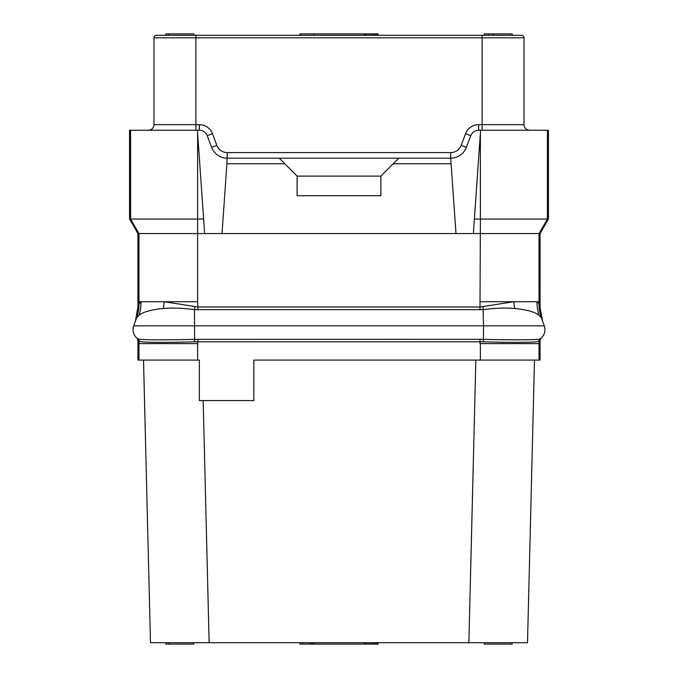 <?xml version="1.0" encoding="UTF-8"?>
<svg xmlns="http://www.w3.org/2000/svg" width="678" height="678" viewBox="0 0 678 678"><rect width="100%" height="100%" fill="white"/><g stroke="black" fill="none" stroke-linecap="round" stroke-linejoin="round"><path stroke-width="1.02" d="M168.822 35.298L168.822 33.9L165.856 33.9L165.856 35.298L156.499 35.298L521.501 35.298A2.517 2.517 0 0 1 524.018 37.807L524.018 124.659A5.585 5.585 0 0 0 529.603 130.244A5.585 5.585 0 0 1 524.018 124.659A5.585 5.585 0 0 0 529.603 130.244M239.3 35.298L249.911 35.298L239.3 35.298M428.089 35.298L364.137 35.298L428.089 35.298M299.905 35.298L299.905 33.9L313.863 33.9L313.863 35.298L249.911 35.298L364.137 35.298L364.137 33.9L378.095 33.9L378.095 35.298M155.525 35.493L156.499 35.298L155.525 35.493M148.397 130.244A5.585 5.585 0 0 0 153.982 124.659A5.585 5.585 0 0 1 148.397 130.244A5.585 5.585 0 0 0 153.982 124.659L153.982 37.807A2.517 2.517 -90 0 1 156.499 35.298A2.517 2.517 -90 0 0 153.982 37.807L524.018 37.807A2.517 2.517 90 0 0 522.475 35.493L522.374 35.451A2.517 2.517 90 0 1 522.374 35.451M521.501 35.298L522.475 35.493A2.517 2.517 90 0 1 524.018 37.807M527.509 642.702L534.484 360.086L527.509 642.702L150.491 642.702L143.516 360.086L150.491 642.702M542.603 321.194L539.035 301.718L480.388 301.718L513.907 301.718A18.84 5.636 -93.7 0 0 514.644 308.473C505.229 307.71 494.847 308.092 483.524 309.643L194.476 309.643C183.153 308.092 172.771 307.71 163.356 308.473C151.575 309.634 143.473 311.855 139.032 315.143L136.549 318.033L133.71 325.821A11.17 11.17 0 0 0 137.914 338.873L136.948 338.136L137.778 338.78L136.948 338.136L137.931 340.254L137.931 360.086L199.366 360.086L199.366 400.579L253.826 400.579L253.826 360.086L480.388 360.086L480.38 343.61L539.027 343.61M137.931 340.254L139.126 341.178C140.643 342.602 165.907 342.67 194.637 341.797L483.363 341.797C512.102 342.67 537.357 342.593 538.874 341.178L540.069 340.254L540.069 360.086L480.388 360.086M203.163 400.579L209.138 642.702M475.846 360.086L468.862 642.702M139.126 341.178A2.797 2.78 124.3 0 0 137.914 338.873L137.778 338.78A2.797 2.797 125.1 0 1 138.965 341.068L138.965 343.61L197.62 343.61L197.612 360.086M539.035 360.086L539.035 343.61L479.999 343.61L479.99 339.322L483.524 339.364C512.975 340.059 538.934 340.009 540.086 338.873L541.052 338.136L540.086 338.873A11.17 11.17 0 0 0 544.29 325.821L541.451 318.033L538.968 315.143C534.535 311.855 526.425 309.634 514.653 308.473M137.778 338.78L137.914 338.873C139.066 340.009 165.042 340.059 194.476 339.364L479.99 339.322M540.069 340.254L541.052 338.136L540.086 338.873A2.797 2.78 55.7 0 0 538.874 341.178M538.976 303.744L539.035 303.998A41.892 41.875 -20 0 0 541.553 318.321L541.451 318.033A41.714 41.231 -41.4 0 1 538.976 303.744L537.018 301.718A38.816 35.468 -79.4 0 0 538.968 315.143M542.485 320.872L544.29 325.821L483.524 325.821L483.363 341.797M513.907 301.718L479.99 307.007L198.01 307.007L164.093 301.718A18.84 5.636 -86.3 0 1 163.356 308.473M540.069 306.854L540.069 233.579L473.363 233.579L480.388 133.083L480.388 219.062L474.38 219.062M211.621 147.346L216.841 145.372A11.17 11.17 0 0 0 227.291 152.592L226.901 163.762L284.819 163.762L297.108 176.051L297.108 195.722L380.892 195.722L380.892 176.051L398.766 158.177L227.291 158.177A16.755 16.755 0 0 1 211.621 147.346L207.205 135.659A8.382 8.382 0 0 0 199.366 130.244L197.417 130.244L204.637 233.579L473.363 233.579L455.98 233.579L450.709 158.177A16.755 16.755 0 0 0 466.379 147.346L470.795 135.659L465.574 133.685A13.967 13.967 0 0 1 478.634 124.659L524.018 124.659M226.901 163.762L222.02 233.579L137.931 233.579L129.549 219.062L129.549 130.244L197.417 130.244M139.032 315.143A38.816 35.468 -100.6 0 0 140.982 301.718L138.965 303.998L138.965 301.718L197.612 301.718L197.612 219.062L129.549 219.062M135.397 321.194L137.931 306.854L137.931 233.579M137.931 306.854L138.965 303.998A41.892 41.875 -160 0 1 136.439 318.329L136.549 318.033A41.714 41.231 -138.7 0 0 139.024 303.744M135.515 320.872L133.71 325.821L483.524 325.821L483.075 306.727M540.069 233.579L548.451 219.062L480.388 219.062L479.99 309.871M470.795 135.659A8.382 8.382 0 0 1 478.634 130.244L480.583 130.244L480.388 133.083M480.583 130.244L548.451 130.244L548.451 219.062M393.181 163.762L451.099 163.762M398.766 158.177L450.709 158.177L450.709 152.592A11.17 11.17 0 0 0 461.159 145.372L465.574 133.685M279.234 158.177L284.819 163.762M380.892 176.119L297.108 176.119M203.62 219.062L197.612 219.062L197.612 133.083M299.905 642.702L299.905 644.1L302.871 644.1L302.871 642.702M310.007 642.702L310.007 644.1L302.871 644.1M310.6 642.702L310.6 644.1L310.007 644.1M312.38 642.702L312.38 644.1L310.6 644.1M365.027 642.702L365.027 644.1L312.38 644.1M376.315 642.702L376.315 644.1L365.027 644.1M375.129 642.702L375.129 644.1M377.502 642.702L377.502 644.1L376.315 644.1M378.095 642.702L378.095 644.1L377.502 644.1M366.806 642.702L366.806 644.1M369.188 642.702L369.188 644.1M371.561 642.702L371.561 644.1M373.341 642.702L373.341 644.1M512.144 642.702L512.144 644.1L484.219 644.1L484.219 642.702M364.137 642.702L364.137 644.1M313.863 642.702L313.863 644.1M168.822 642.702L168.822 644.1L165.856 644.1L165.856 642.702M193.781 642.702L193.781 644.1L168.822 644.1M313.863 33.9L364.137 33.9M369.188 35.298L369.188 33.9M366.806 35.298L366.806 33.9M365.62 35.298L365.62 33.9M365.027 35.298L365.027 33.9M377.502 35.298L377.502 33.9M376.315 35.298L376.315 33.9M375.129 35.298L375.129 33.9M373.341 35.298L373.341 33.9M371.561 35.298L371.561 33.9M512.144 35.298L512.144 33.9L493.135 33.9L493.135 35.298M488.38 35.298L488.38 33.9L493.135 33.9M484.219 35.298L484.219 33.9L488.38 33.9M193.781 35.298L193.781 33.9L168.822 33.9M195.874 35.298L195.874 124.659L199.366 124.659A13.967 13.967 0 0 1 212.426 133.685L216.841 145.372M482.126 35.298L482.126 130.244M198.01 339.322L197.62 343.61M138.965 360.086L138.965 343.61M540.086 338.873L540.222 338.78A2.797 2.797 54.9 0 0 539.035 341.068L539.035 343.61M194.637 341.797L194.476 309.643L194.925 306.727M198.01 309.871L197.612 301.718M138.973 301.718L138.965 233.579L130.591 219.062L130.591 130.244M539.027 301.718L539.035 233.579L547.409 219.062L547.409 130.244M199.366 130.244L199.366 124.659M207.205 135.659L212.426 133.685M195.874 130.244L195.874 124.659L153.982 124.659M478.634 130.244L478.634 124.659M466.379 147.346L461.159 145.372M227.291 152.592L450.709 152.592"/></g></svg>
